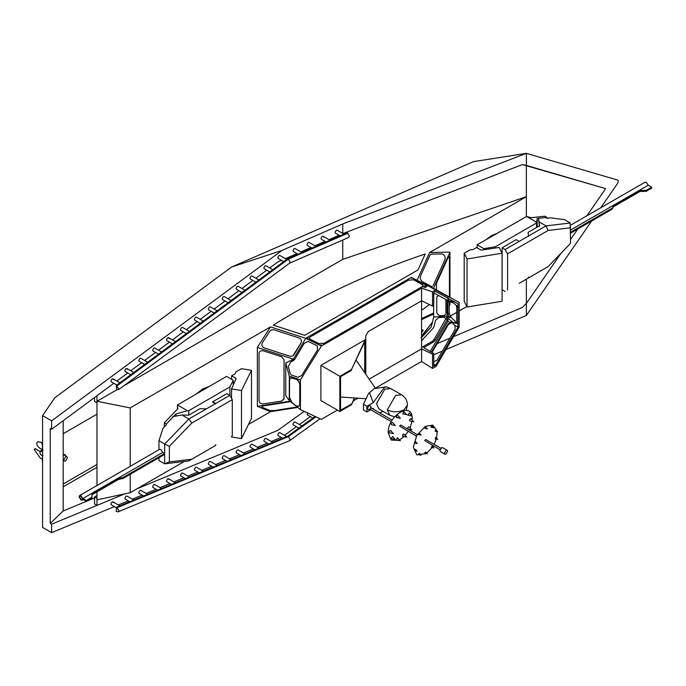 <?xml version="1.0" encoding="UTF-8"?>
<svg xmlns="http://www.w3.org/2000/svg" width="686" height="686" viewBox="0 0 686 686"><rect width="100%" height="100%" fill="white"/><g stroke="black" fill="none" stroke-linecap="round" stroke-linejoin="round"><path stroke-width="1.03" d="M114.382 506.602L51.613 532.653L42.575 527.431L42.575 415.639L54.726 397.846L231.559 267.034L473.477 161.639L526.368 153.347L617.314 179.964C618.583 180.521 618.583 181.807 617.314 183.831L600.79 207.747M526.368 153.347L526.368 165.42L605.661 188.624L522.406 164.58L342.751 233.669L342.751 223.953L526.368 153.347M526.368 279.168L526.368 303.392L561.037 253.22L526.368 303.392L526.368 315.457L591.624 221.021M570.52 239.491L577.749 229.03L570.52 239.491M586.916 215.764L605.661 188.624L586.916 215.764M284.45 435.301L296.369 426.726M299.413 424.54L310.406 416.634M433.741 354.765L442.341 351.112M445.934 349.594L526.368 315.457M281.209 437.385L271.287 441.501M267.308 443.147L257.387 447.263M253.408 448.918L243.487 453.034M239.5 454.689L229.587 458.805M225.6 460.452L215.678 464.568M211.7 466.223L201.778 470.339M197.8 471.994L187.878 476.11M183.891 477.765L173.978 481.881M169.991 483.527L160.07 487.643M156.091 489.298L146.169 493.414M142.191 495.069L132.269 499.185M128.291 500.84L118.369 504.956M42.575 415.639L51.613 420.852L282.023 250.416L231.559 267.034M282.023 250.416L342.751 223.953M437.231 343.575L449.939 338.181L437.231 343.575M453.532 336.655L522.406 307.431L526.368 303.392L522.406 307.431L453.532 336.655M342.751 233.669L522.406 164.58L526.368 165.42L526.368 216.467L526.368 196.668L342.751 259.377L526.368 196.668L429.608 252.534L449.956 252.114L449.956 297.407M429.462 304.601L421.581 310.261M304.207 411.377L277.813 430.362L136.943 488.818L277.813 430.362L304.207 411.377M184.32 461.464L130.203 492.702L96.975 499.854L96.975 505.402L124.723 493.886L51.613 524.224L50.25 523.435L50.25 428.493L51.613 429.29L51.613 420.852M51.613 532.653L51.613 524.224M307.354 412.835L307.328 414.859L312.885 418.066M301.891 425.972L294.997 421.984L294.148 422.07L292.939 424.171L293.291 424.951L298.847 428.158M113.336 502.624C112.53 501.295 111.724 501.758 110.918 504.021L111.269 504.81L116.569 507.863M133.779 500.051L126.884 496.072L126.027 496.158L124.818 498.259L125.169 499.039L129.791 501.706M147.679 494.289L140.784 490.31L139.927 490.387L138.718 492.488L139.078 493.268L143.691 495.935M161.579 488.518L154.684 484.539L153.836 484.625L152.626 486.717L152.978 487.506L157.591 490.173M168.945 479.548C168.139 478.219 167.333 478.682 166.526 480.946L166.878 481.735L171.5 484.402M189.379 476.976L182.493 472.997L181.636 473.083L180.427 475.184L180.778 475.964L185.4 478.631M203.288 471.213L196.393 467.235L195.536 467.32L194.327 469.413L194.687 470.193L199.3 472.86M217.188 465.442L210.293 461.464L209.444 461.549L208.227 463.642L208.587 464.431L213.2 467.097M231.088 459.671L224.202 455.693L223.344 455.778L222.135 457.871L222.487 458.66L227.109 461.326M244.988 453.9L238.102 449.922L237.245 450.007L236.035 452.108L236.387 452.889L241.009 455.555M258.896 448.138L252.002 444.159L251.145 444.245L249.936 446.337L250.287 447.118L254.909 449.784M272.796 442.367L265.902 438.388L265.045 438.474L263.836 440.566L264.196 441.355L268.809 444.022M286.697 436.596L279.802 432.617L278.953 432.703L277.744 434.804L278.096 435.584L282.718 438.251M339.107 235.255L328.971 239.671L339.107 235.255M325.07 241.378L314.925 245.794L325.07 241.378M311.024 247.492L300.888 251.908L311.024 247.492M296.987 253.606L285.402 258.656L296.987 253.606M281.5 260.354L277.813 261.966L269.752 267.926L277.813 261.966L281.5 260.354M51.613 429.29L113.825 383.268L96.975 395.728L96.975 401.276L117.315 389.528M116.826 381.047L127.725 372.987L116.826 381.047M130.726 370.766L141.633 362.697L130.726 370.766M144.635 360.476L155.533 352.415L144.635 360.476M158.535 350.194L169.433 342.134L158.535 350.194M172.435 339.913L183.334 331.844L172.435 339.913M186.335 329.632L197.234 321.562L186.335 329.632M200.235 319.342L211.142 311.281L200.235 319.342M214.143 309.06L225.042 301L214.143 309.06M228.044 298.779L238.942 290.71L228.044 298.779M241.944 288.497L252.842 280.428L241.944 288.497M255.844 278.207L266.751 270.147L255.844 278.207M340.11 235.838L335.403 233.12L335.051 232.34L336.26 230.247L337.118 230.162L344.012 234.14M326.073 241.952L321.365 239.243L321.014 238.454C321.82 236.19 322.626 235.727 323.432 237.056M312.036 248.075L307.328 245.356L306.976 244.576L308.185 242.475L309.043 242.39L315.937 246.368M297.998 254.189L293.291 251.47L292.939 250.69L294.148 248.589L294.997 248.504L301.9 252.491M116.869 385.026L111.269 381.793L110.918 381.004C111.724 378.741 112.53 378.278 113.336 379.607M130.777 374.745L125.169 371.512L124.818 370.723C125.624 368.459 126.43 367.988 127.236 369.325M144.677 364.455L139.078 361.222L138.718 360.442L139.927 358.341L140.784 358.264L147.679 362.234M158.577 354.173L152.978 350.94L152.626 350.16L153.836 348.059L154.684 347.974L161.579 351.952M172.478 343.892L166.878 340.659L166.526 339.87C167.333 337.606 168.139 337.143 168.945 338.472M186.378 333.61L180.778 330.369L180.427 329.589L181.636 327.496L182.493 327.411L189.379 331.389M200.286 323.32L194.687 320.088L194.327 319.307L195.536 317.206L196.393 317.129L203.288 321.099M214.186 313.039L208.587 309.806L208.227 309.026L209.444 306.925L210.293 306.839L217.188 310.818M228.086 302.758L222.487 299.525L222.135 298.736L223.344 296.644L224.202 296.558L231.088 300.537M241.987 292.476L236.387 289.235L236.035 288.454L237.245 286.362L238.102 286.276L244.988 290.255M255.895 282.186L250.287 278.953L249.936 278.173L251.145 276.072L252.002 275.986L258.896 279.965M269.795 271.905L264.196 268.672L263.836 267.892L265.045 265.791L265.902 265.705L272.796 269.684M283.695 261.623L278.096 258.39L277.744 257.602L278.953 255.509L279.802 255.424L286.697 259.402M63.198 420.715L63.198 486.811L96.975 467.303M50.25 523.435L63.198 510.984L63.198 486.811M63.198 484.016L96.975 464.508M65.616 455.89L64.913 454.492L63.198 454.664M63.198 433.706L96.975 414.198M63.198 510.984L86.299 501.397M86.728 501.217L94.557 497.967M315.157 416.436L287.683 436.185L116.646 507.16L116.174 511.31L118.052 511.867L118.832 510.633L116.646 507.16M347.965 233.154L288.377 259.111L290.084 262.061L289.518 263.201L348.711 237.416L349.448 236.198L347.236 232.734L287.648 258.691L116.174 385.541L116.646 389.142L118.558 389.691L118.832 388.739L116.174 385.541M315.954 416.805L288.412 436.605L287.683 436.185M117.375 507.58L288.412 436.605L290.084 439.572L289.646 440.644L320.122 418.726M118.052 511.867L289.646 440.644M116.903 385.961L288.377 259.111L287.648 258.691M342.751 240.006L342.751 259.377L123.943 385.704M433.663 312.97L421.581 318.613M421.581 319.625L433.663 313.974M297.724 407.433L270.524 411.694L248.486 424.411M466.797 306.531L459.191 310.921M456.747 312.336L450.102 316.169M130.203 492.702L130.203 474.309M130.203 466.334L130.203 407.904L270.524 326.888L305.742 338.318L321.4 346.01L300.442 379.89L289.295 376.082L285.753 362.98L293.445 359.172L305.742 338.318L411.3 277.376L436.082 289.792L459.191 302.466L459.191 327.008L436.082 366.367L432.532 368.425L421.581 361.488L375.353 388.173M96.975 485.517L96.975 401.276L130.203 407.904M96.975 499.854L96.975 491.862M96.975 498.362L94.557 496.973L94.557 504.004L96.975 505.402M96.975 495.575L94.557 496.973M94.557 397.52L94.557 401.361L96.975 402.759M432.42 322.18L421.581 336.003M421.581 329.657L423.245 330.215L421.581 332.77L423.245 330.215L421.581 329.657M293.102 360.862L294.894 359.147L290.607 362.097L288.317 366.607L290.229 373.673L291.439 375.036L298.041 377.291L301.72 375.465L317.507 349.937L317.284 345.898L308.177 341.414L304.267 343.24L294.894 359.147L304.267 343.24L308.177 341.414L317.301 345.924L317.507 349.937L301.711 375.465L298.067 377.3L291.439 375.036L290.229 373.673L288.317 366.607L290.607 362.097L293.102 360.862M290.058 401.199L257.353 406.335L257.353 347.459L270.524 326.888M257.353 347.459L293.445 359.172M264.213 347.888C261.983 346.764 261.375 345.058 262.378 342.777C261.375 345.058 261.983 346.764 264.213 347.888L290.067 356.274L292.819 355.991L290.067 356.274L264.213 347.888M269.83 331.141L262.378 342.777L269.83 331.141L271.004 330.017L273.757 329.734L271.004 330.017L269.83 331.141M299.113 337.966L273.757 329.734L299.113 337.966C301.3 339.047 301.934 340.71 301.017 342.966C301.934 340.71 301.3 339.047 299.113 337.966M294.054 354.765L301.017 342.966L292.819 355.991L294.054 354.765M417.011 280.334L429.608 252.534M417.963 269.941L425.191 254C370.011 272.514 319.384 296.223 273.311 325.13L304.721 335.325L417.963 269.941L304.721 335.325L273.311 325.13C319.384 296.223 370.011 272.514 425.191 254L417.963 269.941M449.176 305.956L449.956 304.927L449.956 301.677M451.68 322.634L448.447 324.461L447.915 324.144L450.805 322.068L452.863 323.398L454.929 325.396L455.118 329.357L437.111 360.021L433.741 361.856M432 352.475L448.447 324.461M358.006 398.189L353.264 400.924M337.392 410.091L321.4 419.326L300.442 409.645L300.442 379.89M421.581 361.488L421.581 288.171L321.4 346.01M421.581 348.874L369.257 379.084L421.581 348.874L432.532 354.182L432.532 368.425M365.801 335.78L365.801 373.921L365.801 335.78L368.219 331.587L365.801 335.78M421.581 300.785L368.219 331.587L421.581 300.785L432.532 306.085L432.532 291.85L436.082 289.792M421.581 288.171L432.532 291.85M447.915 297.947L447.915 300.94L453.703 303.023L457.982 306.856L457.982 327.119L454.844 325.31M432.532 354.182L433.741 353.479L433.741 366.324L435.593 365.261L457.982 327.119M432.532 306.085L433.741 305.39L433.741 292.545L435.593 291.473L457.982 303.761L457.982 306.856M454.844 301.951L448.018 300.622L447.949 297.964M448.018 300.622L448.961 298.813M450.865 317.172L449.51 317.772L447.821 313.751L447.821 301.814L449.176 301.214L449.176 313.15L450.865 317.172L456.559 322.669M433.226 289.038L449.956 252.114M436.322 290.238L436.579 283.044L436.322 290.238M448.19 257.421L436.579 283.044L448.19 257.421L448.996 256.513L449.424 257.996L448.996 256.513L448.19 257.421M449.424 297.115L449.424 257.996L449.424 297.115M449.407 301.48L449.176 303.135L449.407 301.48M442.204 253.931C444.511 254.806 445.454 256.684 445.025 259.557C445.454 256.684 444.511 254.806 442.204 253.931L431.305 254.146L430.002 255.098L420.424 276.244C419.901 278.405 420.544 280.205 422.336 281.629L431.022 286.294L432.377 286.448L431.022 286.294L422.336 281.629C420.544 280.205 419.901 278.405 420.424 276.244L430.002 255.098L431.305 254.146L442.204 253.931M433.226 285.59L445.025 259.557L433.226 285.59M449.51 317.772L448.198 316.443L446.749 317.318L447.881 318.33L447.315 319.65L435.25 340.187L433.561 341.954L423.674 347.665L433.741 353.479M421.581 347.476L432.351 341.259L434.041 339.493L446.749 317.318M447.915 300.94L446.106 299.593M430.216 351.446L447.915 321.305L447.915 318.313L453.703 322.917L456.276 323.046L455.778 323.458M456.276 305.87L456.747 307.371L456.747 321.777L456.276 323.046L457.982 324.024M447.821 301.814L447.941 300.957M448.198 317.249L447.066 316.109L447.066 300.614M443.285 317.249L444.785 317.609L445.943 319.222L444.785 317.609L443.285 317.249L438.688 317.558L443.285 317.249M435.473 320.473L438.688 317.558L435.473 320.473L434.024 326.493L435.473 320.473M433.063 328.268L434.024 326.493L433.063 328.268L421.581 340.702L433.063 328.268M421.581 337.461L431.254 326.982L433.663 317.001L447.066 316.109M285.753 362.98L285.753 395.565L289.295 400.581L300.442 409.645M270.524 411.694L257.353 406.335M273.757 410.648L269.83 410.468L273.757 410.648L297.167 406.978L273.757 410.648M262.378 407.433L269.83 410.468L262.378 407.433C261.375 406.807 261.983 406.266 264.213 405.795C261.983 406.266 261.375 406.807 262.378 407.433M290.067 401.739L264.213 405.795L290.067 401.739M208.793 386.638L202.816 388.825L196.839 393.532M281.62 356.789L284.055 359.67L281.62 356.789L263.381 350.872C260.886 350.4 259.445 351.172 259.051 353.187L259.051 400.881C259.445 402.965 260.886 403.977 263.381 403.925L281.62 401.07L284.055 398.592L284.055 359.67L283.987 399.141L281.62 401.07L263.381 403.925C260.886 403.977 259.445 402.965 259.051 400.881L259.051 353.187C259.445 351.172 260.886 350.4 263.381 350.872L281.62 356.789M289.295 400.581L289.295 376.082M421.581 336.217L432.343 322.463L421.581 336.217M429.753 328.38L421.075 337.786L429.753 328.38M433.663 317.001L433.663 305.433M443.739 315.526L440.961 315.714C438.568 315.5 437.171 314.299 436.768 312.113L436.768 297.664L437.119 296.463L438.637 295.537L437.119 296.463L436.768 297.664L436.768 312.113C437.171 314.299 438.568 315.5 440.961 315.714L443.739 315.526L445.566 314.574L443.739 315.526M445.926 313.373L445.926 300.545L445.926 313.373M445.668 299.396L445.926 300.545L445.668 299.396M447.315 300.296L435.25 293.677L433.561 293.865M425.732 285.779L423.674 286.962L425.106 287.563L426.958 286.491L425.732 285.779M449.887 322.446L447.915 321.305M447.915 324.144L431.46 352.167M435.593 365.261L433.741 364.189M408.573 280.137L310.321 336.86L309.317 338.241L310.321 336.86L408.573 280.137L413.572 279.819L408.573 280.137M310.141 339.184L309.317 338.241L310.141 339.184L319.119 343.592L324.101 343.266L319.119 343.592L310.141 339.184M324.101 343.266L422.259 286.585L423.262 285.205L422.259 286.585L324.101 343.266M422.465 284.278L423.262 285.205L413.572 279.819L422.465 284.278M423.099 286.697L422.619 286.98L423.099 286.697M420.407 287.94L420.201 288.377M417.988 289.338L417.774 289.775M415.562 290.735L415.356 291.173M413.144 292.133L412.938 292.57M410.725 293.531L410.52 293.968M408.307 294.929L408.093 295.366M405.88 296.326L405.675 296.764M403.462 297.724L403.257 298.161M401.044 299.122L400.83 299.55M398.617 300.519L398.412 300.948M396.199 301.917L395.994 302.346M393.781 303.315L393.575 303.744M391.363 304.713L391.149 305.141M388.936 306.102L388.73 306.539M386.518 307.5L386.312 307.937M384.1 308.897L383.894 309.335M381.682 310.295L381.467 310.732M379.255 311.693L379.049 312.13M376.837 313.09L376.631 313.528M374.419 314.488L374.204 314.925M372.001 315.886L371.786 316.323M369.574 317.284L369.368 317.721M367.156 318.681L366.95 319.119M364.738 320.079L364.523 320.516M362.311 321.477L362.105 321.914M359.893 322.874L359.687 323.312M357.475 324.272L357.269 324.71M355.056 325.67L354.842 326.107M352.63 327.068L352.424 327.505M350.212 328.465L350.006 328.903M347.793 329.863L347.579 330.3M345.375 331.261L345.161 331.698M342.949 332.659L342.743 333.096M340.53 334.056L340.325 334.494M338.112 335.454L337.898 335.891M335.686 336.852L335.48 337.289M333.267 338.249L333.062 338.687M330.849 339.647L330.643 340.085M328.431 341.045L328.217 341.482M326.004 342.443L325.799 342.871M323.586 343.84L323.38 344.269M406.961 280.471L407.167 280.034M404.543 281.869L404.749 281.432M402.116 283.267L402.33 282.829M399.698 284.664L399.904 284.227M397.28 286.062L397.486 285.625M394.853 287.46L395.067 287.022M392.435 288.857L392.641 288.42M390.017 290.255L390.223 289.818M387.599 291.653L387.804 291.216M385.172 293.051L385.386 292.613M382.754 294.448L382.96 294.011M380.336 295.846L380.541 295.409M377.917 297.244L378.123 296.806M375.491 298.642L375.705 298.204M373.073 300.039L373.278 299.602M370.654 301.437L370.86 301M368.228 302.835L368.442 302.397M365.81 304.232L366.015 303.795M363.391 305.63L363.597 305.193M360.973 307.028L361.179 306.591M358.546 308.426L358.761 307.988M356.128 309.823L356.334 309.386M353.71 311.212L353.916 310.784M351.292 312.61L351.498 312.181M348.865 314.008L349.08 313.579M346.447 315.406L346.653 314.977M344.029 316.803L344.235 316.375M341.602 318.201L341.817 317.764M339.184 319.599L339.39 319.161M336.766 320.997L336.972 320.559M334.348 322.394L334.554 321.957M331.921 323.792L332.135 323.355M329.503 325.19L329.709 324.752M327.085 326.587L327.291 326.15M324.667 327.985L324.872 327.548M322.24 329.383L322.454 328.946M319.822 330.781L320.028 330.343M317.404 332.178L317.609 331.741M314.977 333.576L315.191 333.139M312.559 334.974L312.765 334.536M310.141 336.372L310.346 335.934M307.722 337.769L307.928 337.332M424.805 285.059L425.02 284.621M320.696 345.169L320.902 344.732M422.61 283.953L422.816 283.524M318.493 344.063L318.707 343.626M420.407 282.855L420.621 282.418M316.297 342.966L316.503 342.528M418.211 281.749L418.417 281.311M314.094 341.86L314.308 341.422M416.008 280.651L416.222 280.214M311.898 340.762L312.104 340.325M413.812 279.545L414.018 279.108M309.695 339.656L309.909 339.218M411.609 278.447L411.823 278.01M307.5 338.55L307.705 338.121M486.211 239.568L491.399 235.718M486.708 239.285L491.69 235.538L496.673 233.532M502.066 290.478L502.744 290.084M536.529 227.486L536.606 222.238L526.625 216.476L531.384 217.711L544.89 216.21L546.905 217.376L537.207 218.448L536.606 222.238M537.207 227.1L537.207 218.448M526.625 216.476L477.147 244.808L483.862 248.684L495.429 246.746L536.529 223.01M495.429 248.015L495.429 246.746M483.862 249.747L483.862 248.684M477.147 247.826L477.147 244.808M546.905 218.242L546.905 217.376M519.199 283.301L548.063 266.64L519.208 283.301M548.063 266.64L570.52 243.401L570.255 223.001L546.039 225.883L548.063 230.479L507.589 253.837L505.102 249.524L519.199 241.378L516.206 239.654L502.109 247.792L502.109 289.715L505.102 291.447M528.477 277.941L528.477 277.153M519.208 241.403L546.039 225.883L539.085 221.87L539.462 225.797L528.126 232.34L528.477 236.018M528.46 236.361L528.126 232.34M538.579 218.577L539.085 221.87M538.579 219.177L539.462 226.354M570.246 222.976L564.552 219.691L550.438 217.831L546.931 218.259L545.953 217.694M570.255 233.351L611.903 209.307L613.507 205.8L640.089 190.459L646.118 190.416L651.7 187.192L648.253 185.203L570.52 230.076M570.255 232.4L611.903 208.355M648.21 185.22L646.341 182.365L644.986 182.227L570.383 225.308M611.903 209.307L613.507 206.752L640.089 191.403L646.118 191.36L651.7 188.144L651.7 187.192M613.507 206.752L613.507 205.8M640.089 191.403L640.089 190.459M646.118 191.36L646.118 190.416M570.52 227.778L548.063 230.479M507.589 290.007L507.589 253.837M502.109 247.792L505.102 249.524M464.199 253.203L464.199 301.248L467.037 307.011L502.066 301.257L502.066 253.211L499.228 247.449L481.178 250.15L476.607 247.517L473.117 249.532L469.953 249.875L464.199 253.203L467.037 258.965L502.066 253.211M467.037 307.011L467.037 258.965M197.679 393.052L202.859 389.194M198.168 392.769L203.159 389.022L208.141 387.007M166.321 423.999L164.306 422.833L177.811 408.736L177.468 404.963L187.441 410.725L176.019 413.872L166.321 423.999L166.321 424.934M177.468 404.963L226.526 376.4L233.24 380.276L229.879 386.947L188.779 410.682L187.441 410.725M188.779 410.682L188.779 415.159M176.019 413.872L176.019 416.059M177.434 404.74L177.434 409.13M229.879 386.947L229.879 395.488M233.24 380.276L233.24 385.069M164.306 422.833L164.306 427.018M215.704 403.497L229.81 395.359L232.297 399.672L191.831 423.039L188.864 418.992L215.721 403.514L212.711 401.773L226.817 393.627L229.81 395.359M172.795 416.651L181.91 414.979L188.864 418.992L164.657 444.039L158.963 440.746L158.963 449.733M181.91 414.979L188.71 415.193L200.046 408.65L206.426 408.856M215.721 444.622L215.721 445.411L188.864 460.915L215.704 445.42M212.711 401.773L212.711 402.33L215.507 403.943M158.963 457.708L158.963 460.538L164.657 463.822L169.373 461.901L191.831 459.2M158.963 440.746L162.899 428.476L166.321 424.788M191.831 423.039L169.373 446.277L164.657 444.039M164.674 444.056L164.674 463.813M169.373 446.277L169.373 461.901M164.674 453.463L123.026 477.507L123.026 478.459L118.601 479.385L92.018 494.726L91.941 498.208L86.359 501.432L82.912 499.442L82.912 498.49L162.788 452.374L164.674 453.463M164.674 454.415L123.026 478.459M162.754 452.4L160.876 449.544L159.529 449.407L79.653 495.524L79.087 496.758L80.999 500.068L83.289 499.657M82.406 498.671L80.999 496.244L80.005 496.141L79.593 497.05L80.999 499.485L81.994 499.58L82.406 498.671M79.653 495.524L80.999 495.661L82.912 498.962L82.354 500.205M123.026 477.507L118.601 478.434L92.018 493.774L91.941 497.264L86.359 500.48L82.912 498.49M118.601 478.434L118.601 479.385M92.018 493.774L92.018 494.726M91.941 497.264L91.941 498.208M86.359 500.48L86.359 501.432M164.657 463.822L188.864 460.915M232.297 399.672L232.297 435.842M231.516 388.902L236.198 378.483L231.628 375.851L235.126 373.827L235.727 372.001L241.481 368.682L251.47 370.32L241.498 390.548L231.516 388.902L231.516 398.317M231.516 436.296L231.516 436.948L241.498 438.594L241.498 390.548M251.47 370.32L251.47 418.366L241.498 438.594M231.628 375.851L231.628 379.341M365.235 373.081L365.235 339.75L320.894 365.346L320.894 400.564L339.836 411.497L351.498 404.766L354.628 397.957M339.836 411.497L339.836 376.28L351.498 369.548L365.235 339.75M320.894 365.346L339.836 376.28M351.498 404.766L354.259 397.94M364.72 372.309L364.72 341.697L351.498 369.548M351.498 403.943L340.548 410.262L340.548 376.691L351.498 370.371M375.516 388.413L356.163 360.253M369.488 392.821L368.648 393.301L363.443 404.251L366.933 406.266L373.261 402.613L369.488 392.821L374.127 388.619L386.621 386.818L384.314 387.496L373.261 402.613M392.109 389.356L386.621 386.818M372.464 408.77L373.261 408.316L373.638 409.448M379.435 412.792L383.157 411.429M363.443 404.251L363.443 409.954L366.933 411.969L366.933 406.266M366.933 411.969L370.774 409.748M376.503 403.591L378.938 408.993L389.759 415.244L387.316 409.842L395.659 395.393L401.559 394.81L390.737 388.568L384.837 389.151L376.503 403.591M398.609 440.378L391.106 440.018L388.207 432.669C387.556 415.219 412.826 400.624 412.166 418.837L412.132 419.943M411.969 421.444L410.065 427.875M409.353 429.367L409.07 429.908M408.221 431.374L405.22 435.404M404.097 436.57L399.655 439.88M416.385 436.082L399.586 426.1L400.615 425.02L417.234 434.615M411.308 419.335C410.7 418.331 410.099 418.683 409.491 420.381L409.894 421.024L413.735 421.804L411.154 418.837M411.797 429.83L408.985 426.761L407.716 427.721L407.913 429.076L411.78 429.865M406.695 437.059L404.097 434.127L403.059 434.315C402.133 435.927 402.322 436.485 403.625 435.987M400.384 440.704L397.314 437.634L396.525 439.958L400.367 440.738M392.692 436.459L391.192 438.5L391.689 438.611M390.883 431.125C390.274 430.122 389.674 430.474 389.065 432.18L389.468 432.815L393.301 433.586M395.273 425.509L392.461 422.439L391.192 423.399L391.389 424.754L395.256 425.517M396.525 417.525L400.367 418.306L397.786 415.339L396.748 415.527C395.822 417.148 396.011 417.697 397.314 417.199M406.695 414.636L403.625 411.557L402.836 413.881L406.687 414.627M409.216 413.049L407.716 415.09L408.213 415.202M409.199 413.032L411.797 415.965M437.154 431.657L436.605 438.157M436.322 439.177L434.152 444.382M433.303 445.857L432.755 446.706M432.163 447.572L426.752 453.103M426.152 453.515L416.796 454.904L413.289 447.152L416.796 435.344L425.269 426.4L432.84 425.149L437.059 430.971M440.052 449.75L424.668 440.583L425.689 439.503L440.901 448.284M427.404 453.84L425.766 451.988L424.66 453.026L427.352 453.943M419.429 454.081L418.443 453.823L418.58 454.724L421.015 455.221M417.165 451.165L415.527 449.313L414.833 449.433L415.21 450.548M415.63 441.956L415.21 441.535L414.687 443.079L417.105 443.576M421.075 435.001L419.429 433.132L418.777 434.598M427.335 429.042L424.66 428.15L425.766 427.121L427.404 428.964M432.086 426.649L431.108 426.392L431.245 427.292L433.681 427.79M437.651 431.648L436.013 429.796L435.327 429.925L435.696 431.031M436.116 437.814L435.696 437.394L435.173 438.937L437.591 439.434M432.111 445.977L431.434 447.409M432.103 445.96L433.741 447.812M447.143 450.265L442.65 447.666L441.527 447.778L439.923 450.539L440.395 451.577L444.888 454.166L444.425 453.137L446.02 450.376L447.143 450.265L447.615 451.294L446.02 454.055L444.888 454.166M406.687 437.093L402.836 436.313M391.414 438.62L395.256 439.4L392.675 436.433M298.916 406.326L299.962 404.226L299.962 384.743C299.645 382.042 298.393 380.13 296.189 379.006L292.305 377.677L290.59 377.823M299.722 404.371L299.722 384.88C299.405 382.179 298.144 380.267 295.94 379.144L290.461 377.883L289.543 379.924L289.543 397.58L292.056 402.588L295.94 405.752L298.796 406.404L299.962 404.226M64.338 461.078L65.616 460.958L67.434 457.811L66.902 456.636L65.616 456.765L63.807 459.903L64.338 461.078L63.198 460.426M42.643 450.899L42.198 450.633L43.047 450.119M42.052 450.925L40.731 450.796L42.052 450.925M43.029 455.47C40.217 455.11 39.359 453.626 40.465 451.028L40.465 451.028C39.376 453.652 40.234 455.135 43.029 455.47C40.234 455.135 39.376 453.652 40.465 451.028L42.575 451.311M42.995 450.299L42.198 450.633L42.995 450.299M42.215 449.622L40.028 448.335C37.739 446.723 36.658 444.888 36.795 442.847L37.756 441.724L41.366 442.341L37.721 441.741M42.455 450.616L42.455 444.837L41.383 442.333L42.395 444.314L42.395 450.573M42.395 444.314L42.455 444.837M42.772 455.495C40.26 455.041 39.436 453.626 40.32 451.242L42.575 451.585M42.326 455.144L42.395 461.455L42.395 455.187M42.575 461.884L42.395 461.455M40.397 451.654L35.389 448.764L34.317 449.381L34.969 448.593L40.397 451.731M42.326 459.191L40.2 458.068L34.36 449.63L35.389 448.764M455.684 322.043L453.703 322.917M449.176 313.15L447.821 313.751M458.111 307.688L456.713 306.882M433.561 341.954L432.351 341.259M422.825 286.542L422.619 286.98M434.041 339.493L435.25 340.187M446.106 318.947L447.315 319.65M456.713 322.231L458.111 323.037M447.581 296.575L448.267 296.352L448.31 296.961M448.275 296.361L447.761 296.661L448.275 296.361L448.49 297.055M446.715 296.103L447.409 295.88L447.443 296.489M445.849 295.623L446.543 295.409L446.577 296.018M444.982 295.151L445.668 294.929L445.163 295.237L445.677 294.937L445.711 295.537M444.811 294.457L444.296 294.766L444.811 294.457L444.845 295.066M443.25 294.2L443.936 293.977L443.43 294.285L443.936 293.985L443.979 294.586M442.384 293.728L443.07 293.505L442.564 293.814L443.07 293.505L443.113 294.114M442.204 293.033L441.698 293.334L442.204 293.033L442.247 293.642M440.652 292.776L441.338 292.553L440.832 292.862L441.338 292.553L441.381 293.162M439.786 292.296L440.472 292.082L439.958 292.39L440.472 292.082L440.515 292.69M438.911 291.824L439.606 291.601L439.091 291.91L439.606 291.61L439.649 292.21M438.045 291.353L438.74 291.13L438.225 291.439L438.74 291.13L438.783 291.739M437.179 290.873L437.865 290.65L437.359 290.958L437.874 290.658L437.917 291.258M437.008 290.178L436.493 290.487L437.008 290.178L437.051 290.787M435.447 289.921L436.142 289.706L436.185 290.315M434.581 289.449L435.276 289.226L435.31 289.835M433.715 288.978L434.41 288.755L434.444 289.363M432.849 288.497L433.535 288.274L433.029 288.583L433.543 288.283L433.578 288.883M432.677 287.803L432.163 288.111L432.677 287.803L432.712 288.412M431.811 287.331L431.297 287.631L431.811 287.331L431.846 287.931M430.251 287.074L430.945 286.851L430.98 287.46M429.385 286.594L430.079 286.379L430.113 286.988M428.518 286.122L429.213 285.899L429.247 286.508M427.652 285.65L428.338 285.427L427.832 285.736L428.338 285.427L428.381 286.036M426.786 285.17L427.472 284.947L426.966 285.256L427.472 284.956L427.515 285.556M391.303 421.607L369.934 409.268L370.963 408.187L370.963 406.789C369.754 404.791 368.545 405.495 367.344 408.882L369.154 409.928L369.763 408.942M406.198 410.322L407.45 405.023L404.003 409.842C398.437 412.44 392.881 412.44 387.316 409.842M42.18 449.321L42.343 450.239L40.731 450.796L42.283 449.896L40.851 450.728L42.575 451.139M289.672 263.115L118.558 389.691M112.984 501.843L119.87 505.822M168.593 478.768L175.479 482.747M323.08 236.276L329.975 240.254M112.984 378.826L119.87 382.805M126.884 368.545L133.779 372.524M168.593 337.692L175.479 341.671M423.202 286.799L422.516 286.877M420.784 288.197L420.098 288.274M418.357 289.595L417.68 289.672M415.939 290.993L415.262 291.07M413.521 292.39L412.835 292.468M411.094 293.788L410.417 293.865M408.676 295.186L407.999 295.263M406.258 296.584L405.58 296.661M403.84 297.981L403.154 298.058M401.413 299.379L400.735 299.456M398.995 300.777L398.317 300.854M396.577 302.174L395.891 302.252M394.158 303.572L393.472 303.649M391.732 304.97L391.054 305.047M389.314 306.368L388.636 306.445M386.895 307.757L386.209 307.834M384.469 309.154L383.791 309.232M382.051 310.552L381.373 310.629M379.632 311.95L378.955 312.027M377.214 313.348L376.528 313.425M374.788 314.745L374.11 314.823M372.369 316.143L371.692 316.22M369.951 317.541L369.265 317.618M367.533 318.939L366.847 319.016M365.106 320.336L364.429 320.413M362.688 321.734L362.011 321.811M360.27 323.132L359.584 323.209M357.843 324.529L357.166 324.607M355.425 325.927L354.748 326.004M353.007 327.325L352.33 327.402M350.589 328.723L349.903 328.8M348.162 330.12L347.485 330.198M345.744 331.518L345.067 331.595M343.326 332.916L342.64 332.993M340.908 334.314L340.222 334.391M338.481 335.711L337.804 335.788M336.063 337.109L335.385 337.186M333.645 338.507L332.959 338.584M331.218 339.904L330.541 339.982M328.8 341.302L328.122 341.379M326.382 342.7L325.704 342.777M323.964 344.098L323.278 344.175M406.858 280.368L407.544 280.291M404.44 281.766L405.117 281.689M402.022 283.164L402.699 283.086M399.604 284.561L400.281 284.484M397.177 285.959L397.863 285.882M394.759 287.357L395.436 287.28M392.341 288.755L393.018 288.677M389.914 290.152L390.6 290.075M387.496 291.55L388.182 291.473M385.078 292.948L385.755 292.871M382.659 294.345L383.337 294.268M380.233 295.743L380.919 295.666M377.815 297.141L378.492 297.064M375.396 298.539L376.074 298.461M372.978 299.936L373.656 299.859M370.551 301.334L371.237 301.257M368.133 302.732L368.811 302.655M365.715 304.13L366.393 304.052M363.288 305.527L363.974 305.45M360.87 306.925L361.556 306.848M358.452 308.323L359.13 308.246M356.034 309.72L356.711 309.643M353.607 311.118L354.293 311.041M351.189 312.516L351.867 312.439M348.771 313.914L349.448 313.836M346.353 315.311L347.03 315.234M343.926 316.709L344.612 316.632M341.508 318.107L342.185 318.03M339.09 319.496L339.767 319.419M336.663 320.894L337.349 320.816M334.245 322.291L334.931 322.214M331.827 323.689L332.504 323.612M329.409 325.087L330.086 325.01M326.982 326.485L327.668 326.407M324.564 327.882L325.241 327.805M322.146 329.28L322.823 329.203M319.727 330.678L320.405 330.601M317.301 332.075L317.987 331.998M314.883 333.473L315.56 333.396M312.464 334.871L313.142 334.794M310.038 336.269L310.724 336.191M307.62 337.666L308.306 337.589M424.711 284.956L425.389 284.879M320.594 345.067L321.28 344.989M422.507 283.858L423.193 283.781M318.398 343.96L319.076 343.883M420.312 282.752L420.99 282.675M316.195 342.863L316.881 342.786M418.108 281.646L418.794 281.569M313.999 341.757L314.677 341.679M415.913 280.548L416.591 280.471M311.796 340.659L312.482 340.582M413.709 279.442L414.395 279.365M309.6 339.553L310.278 339.476M411.514 278.345L412.192 278.267M307.405 338.455L308.083 338.378M447.401 295.88L447.624 296.575M446.535 295.409L446.757 296.103M445.668 294.929L445.891 295.623M445.025 295.151L444.802 294.457L444.116 294.68M443.936 293.977L444.159 294.671M443.07 293.505L443.293 294.2M442.427 293.728L442.204 293.025L441.518 293.248M441.338 292.553L441.561 293.248M440.472 292.082L440.695 292.776M439.606 291.601L439.829 292.296M438.74 291.13L438.963 291.824M437.865 290.65L438.097 291.344M437.231 290.873L436.999 290.178L436.313 290.401M436.133 289.706L436.356 290.401M435.267 289.226L435.49 289.921M434.401 288.755L434.624 289.449M433.535 288.274L433.758 288.969M432.892 288.497L432.669 287.803L431.983 288.026M432.026 288.026L431.803 287.323L431.117 287.545M430.937 286.851L431.16 287.545M430.071 286.379L430.294 287.074M429.204 285.899L429.427 286.594M428.338 285.427L428.561 286.122M427.472 284.947L427.695 285.642M491.69 235.538L491.107 235.881M203.159 389.022L202.576 389.356M340.548 397.014L366.067 398.729M373.193 408.35L373.604 409.37M389.759 415.244L394.579 416.771M401.559 394.81C405.34 397.168 407.304 400.573 407.45 405.023M370.457 407.493L392.152 420.141M421.075 455.127L419.438 453.275M417.105 451.259L414.687 450.771M417.165 443.473L415.527 441.63M421.015 435.096L418.597 434.607M433.741 427.687L432.103 425.835M437.591 431.743L435.173 431.254M437.651 439.332L436.013 437.488M433.681 447.907L431.262 447.418M393.327 433.569L390.728 430.628M411.78 415.999L407.938 415.219M66.902 456.636L63.352 454.586M42.858 449.887L42.069 449.081M40.731 450.796L42.283 449.896"/></g></svg>
